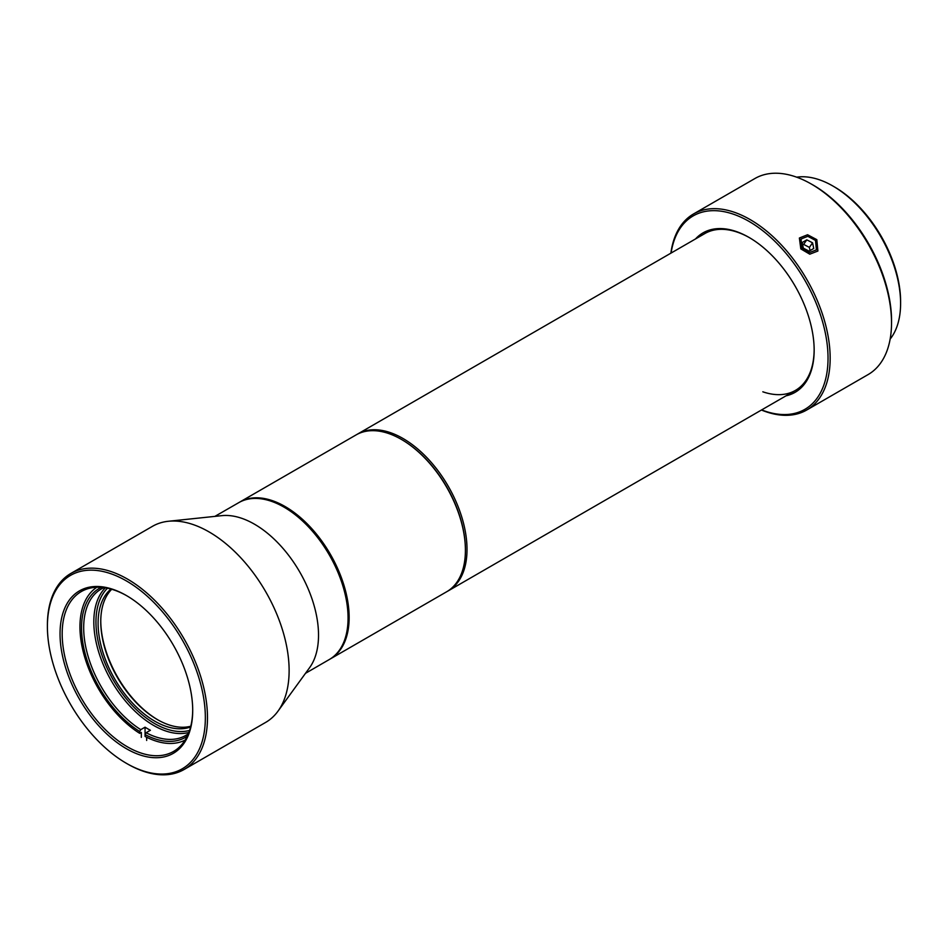 <?xml version="1.0" encoding="UTF-8"?>
<svg xmlns="http://www.w3.org/2000/svg" width="948" height="948" viewBox="0 0 948 948"><rect width="100%" height="100%" fill="white"/><g stroke="black" fill="none" stroke-linecap="round" stroke-linejoin="round"><path stroke-width="1.42" d="M891.523 324.228A113.203 65.353 60 0 0 891.523 322.77A113.203 65.353 -120 0 0 810.22 183.414L811.844 184.327A110.975 64.073 -120 0 1 891.558 320.945A110.975 64.073 60 0 1 891.547 322.367L891.523 324.228A113.203 65.353 60 0 1 868.084 374.59L806.712 410.022A113.203 65.353 60 0 1 761.434 410.022M810.22 183.414A113.203 65.353 -120 0 0 754.892 178.532L693.521 213.964A113.203 65.353 -120 0 0 670.876 253.175M806.712 410.022A113.203 65.353 60 0 0 830.164 358.202A113.203 65.353 -120 0 0 780.749 244.288A113.203 65.353 -120 0 0 693.521 213.964M815.493 240.425L816.418 249.869L809.639 252.5L802.15 248.127L800.977 239.026L807.803 236.313L815.493 240.425M749.584 237.747A90.558 52.282 -120 0 0 704.838 233.564L357.704 433.983A90.558 52.282 60 0 1 402.983 438.474A90.558 52.282 -120 0 1 462.138 518.272A90.558 52.282 -120 0 1 448.262 590.841A90.558 52.282 -120 0 1 447.456 591.291M814.154 349.575A90.558 52.282 60 0 1 795.396 390.422A90.558 52.282 60 0 1 762.82 391.797M671.089 253.057A111.686 64.488 -120 0 1 755.366 225.351A111.686 64.488 -120 0 1 828.031 358.202A111.686 64.488 60 0 1 761.647 409.903M695.476 238.979A92.063 53.159 -120 0 1 749.05 237.438A92.063 53.159 -120 0 1 814.154 350.191A92.063 53.159 60 0 1 786.034 395.826M890.148 339.088A95.843 55.34 60 0 0 900.6 303.372L900.6 301.523A93.579 54.024 -120 0 0 834.43 186.91L832.83 185.986A95.843 55.34 -120 0 0 796.664 177.181M900.6 303.372A95.843 55.34 -120 0 0 832.83 185.986M800.811 248.897L799.377 238.019L807.577 234.749L816.821 239.654L817.899 251.03L809.782 254.183L800.811 248.897M356.91 434.457A90.558 52.282 60 0 1 357.704 433.983M803.335 248.163L802.186 242.51L806.807 239.844L812.578 242.818L813.74 248.471L809.118 251.137L803.335 248.163M800.349 240.188L801.807 238.73M810.042 250.604L809.379 247.381L803.608 244.394L802.683 244.928M812.578 242.818L809.379 247.381M806.807 239.844L803.608 244.394M239.287 502.357A90.558 52.282 60 0 1 239.82 502.037L356.104 434.907A90.558 52.282 60 0 1 401.383 439.398L401.383 439.398A90.558 52.282 60 0 1 465.409 550.302A90.558 52.282 60 0 1 446.662 591.765L330.378 658.896A90.558 52.282 60 0 1 329.845 659.192M239.82 502.037A90.558 52.282 60 0 1 285.099 506.528A90.558 52.282 60 0 1 344.266 586.326A90.558 52.282 60 0 1 330.378 658.896M348.07 617.432A89.799 51.844 60 0 0 284.566 507.453L284.033 507.144L284.566 507.453A89.799 51.844 60 0 1 348.07 617.74A89.799 51.844 60 0 0 348.07 617.432L348.07 618.049A90.558 52.282 60 0 1 329.359 659.488L305.505 673.317M401.916 439.706L401.383 439.398L401.916 439.706A89.799 51.844 60 0 1 465.409 549.686A89.799 51.844 60 0 1 465.409 549.994M126.913 595.83A92.3 53.289 -120 0 0 81.291 591.564A92.3 53.289 -120 0 0 67.154 665.52A92.3 53.289 -120 0 0 127.447 746.846A92.3 53.289 60 0 0 173.591 751.42A92.3 53.289 60 0 0 192.705 709.779M126.38 595.522L126.38 595.522A93.805 54.155 60 0 1 192.705 710.408A93.805 54.155 60 0 1 126.38 748.695A93.805 54.155 -120 0 1 60.044 633.809A93.805 54.155 -120 0 1 126.38 595.522M127.447 763.922L126.38 763.306A111.686 64.488 60 0 0 205.349 717.707A111.686 64.488 60 0 0 126.38 580.911A111.686 64.488 -120 0 0 47.4 626.51A111.686 64.488 -120 0 0 126.38 763.306L127.447 763.922A113.203 65.353 60 0 0 184.042 769.527A113.203 65.353 60 0 0 201.391 678.815A113.203 65.353 60 0 0 127.447 579.062A113.203 65.353 -120 0 0 70.839 573.457A113.203 65.353 -120 0 0 47.4 625.277L47.4 626.51M277.989 711.166L309.605 667.665A90.617 52.318 60 0 0 310.103 593.638A90.617 52.318 60 0 0 254.443 524.173A90.617 52.318 -120 0 0 221.844 515.653L168.353 521.27A113.203 65.353 -120 0 1 209.081 531.923A113.203 65.353 60 0 1 278.605 618.689A113.203 65.353 60 0 1 277.989 711.166A113.203 65.353 60 0 1 265.689 722.388L184.042 769.527M168.353 521.27A113.203 65.353 -120 0 0 152.486 526.318L70.839 573.457M214.888 516.376L238.801 502.63A90.558 52.282 -120 0 1 284.033 507.144A90.558 52.282 60 0 1 348.07 618.049M157.854 719.852A81.504 47.056 60 0 1 100.761 620.976M111.722 589.277A79.987 46.179 60 0 0 100.761 621.58A79.987 46.179 60 0 0 157.321 719.556L157.321 719.556A79.987 46.179 -120 0 0 190.785 726.215M190.595 726.962A79.987 46.179 -120 0 1 154.654 721.096A79.987 46.179 60 0 1 103.51 654.144A79.987 46.179 60 0 1 110.975 589.064M107.48 588.222A83.009 47.921 60 0 0 102.242 656.028A83.009 47.921 60 0 0 154.654 723.561A83.009 47.921 -120 0 0 189.576 730.422M105.335 587.819A84.526 48.798 60 0 0 100.298 656.881A84.526 48.798 60 0 0 153.588 725.41A84.526 48.798 -120 0 0 188.842 732.472M104.007 587.63A84.526 48.798 60 0 0 101.187 589.052A84.526 48.798 60 0 0 87.737 655.068A84.526 48.798 60 0 0 140.778 729.652L145.056 727.187A84.526 48.798 -120 0 0 147.722 728.799A84.526 48.798 -120 0 0 150.388 730.268L146.122 732.733A84.526 48.798 -120 0 0 185.713 735.447A84.526 48.798 -120 0 0 188.356 733.716M145.056 727.187L145.056 734.582L146.122 732.733M187.23 736.217A86.031 49.675 -120 0 1 145.056 734.582L145.056 736.43A88.294 50.979 -120 0 0 185.085 740.115M146.656 737.248L146.656 740.447M140.778 729.652L139.712 731.5A86.031 49.675 60 0 1 85.213 653.883A86.031 49.675 60 0 1 101.282 587.345M139.712 731.5L139.712 733.349A88.294 50.979 60 0 1 84.585 656.739A88.294 50.979 60 0 1 96.838 587.262M139.712 733.349L141.323 732.425L141.323 737.366M795.396 390.422L448.262 590.841M465.409 549.686L465.409 550.302"/></g></svg>
